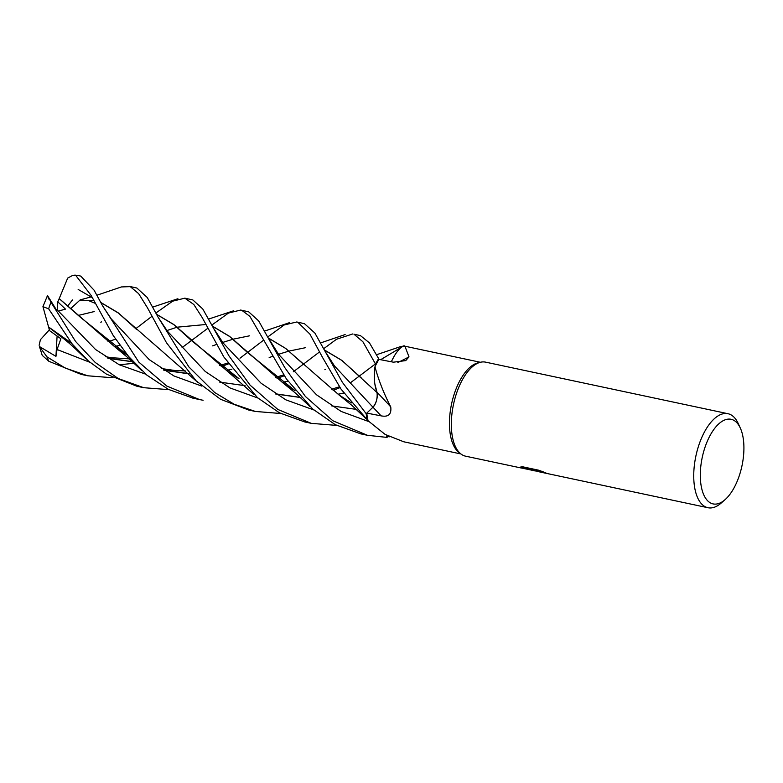 <?xml version="1.0" encoding="UTF-8"?>
<svg xmlns="http://www.w3.org/2000/svg" width="783" height="783" viewBox="0 0 783 783"><rect width="100%" height="100%" fill="white"/><g stroke="black" fill="none" stroke-linecap="round" stroke-linejoin="round"><path stroke-width="1.17" d="M460.854 453.905L458.789 452.3A46.863 22.002 -78 0 1 451.546 404.048A46.863 22.002 -78 0 1 477.806 362.911L480.341 362.284M391.343 361.795A36.742 17.246 -78 0 1 402.687 346.203L404.948 346.292L409 356.872L405.741 360.611L393.409 362.186L378.933 359.387A46.863 22.002 -78 0 0 374.969 366.777C378.463 379.824 383.719 393.213 390.746 406.925C391.627 414.305 388.397 417.28 381.076 415.851L366.787 413.101L372.962 407.219A10.385 4.874 102 0 0 377.054 392.312A36.742 17.246 -78 0 1 374.969 366.777M404.449 346.115L480.4 362.275A48.066 22.56 -78 0 0 453.484 404.459A48.066 22.56 -78 0 0 460.913 453.954L403.774 441.788L385.128 434.418L368.088 420.774A46.863 22.002 -78 0 1 366.787 413.101M714.165 504.076A43.261 20.309 -78 0 1 701.803 459.592A43.261 20.309 -78 0 1 730.059 419.13A43.261 20.309 -78 0 1 740.297 428.017A43.261 20.309 -78 0 1 725.048 499.681A43.261 20.309 -78 0 1 714.165 504.076M725.048 499.681L721.231 503.029A48.066 22.56 -78 0 1 709.134 507.913A48.066 22.56 -78 0 1 707.959 507.727A48.066 22.56 -78 0 1 695.637 457.252A48.066 22.56 -78 0 1 726.79 413.522A48.066 22.56 -78 0 1 727.965 413.708A48.066 22.56 -78 0 1 738.163 423.397L740.297 428.017M521.077 467.97L465.552 456.166A48.066 22.56 -78 0 1 453.23 405.692A48.066 22.56 -78 0 1 484.383 361.961A48.066 22.56 -78 0 1 485.558 362.137L727.965 413.708M533.742 470.524L538.567 471.2M533.771 470.612L524.238 468.586M520.812 467.921L533.35 470.084L520.078 467.265L522.31 466.717L538.684 470.201L545.868 472.854L539.007 471.787L707.959 507.727M538.547 471.288L534.681 470.867M538.489 471.601L541.953 471.415M520.871 466.932L533.35 470.084M524.855 468.704L533.761 470.593M389.425 436.797L386.782 436.219L386.841 435.426M377.054 392.312A813.371 244.169 -160.1 0 1 390.746 406.925M397.833 362.529A813.371 502.216 -116.1 0 0 409 356.872M336.7 425.414L311.282 423.349L277.857 409.46L250.09 385.148L228.949 355.834L202.768 308.972L192.863 299.948L184.837 298.166L193.841 304.509L202.22 317.595L223.83 356.95L257.431 397.617L279.492 412.856L304.832 421.968L311.262 423.339M135.762 328.703L151.765 316.449M155.895 312.994L172.71 301.161L184.837 298.166M280.803 413.512L255.356 411.447L234.205 404.273L214.699 392.537L188.83 366.875L158.264 317.477L147.233 297.462L136.888 288.036L129.205 286.333M121.424 286.94L130.252 286.627L138.66 293.664L147.468 307.797L166.505 342.788L196.171 380.881L220.591 399.31L248.779 410.047M112.977 377.778L87.735 375.791L65.185 368.039L46.941 356.833L39.463 346.546L55.945 356.373L57.051 349.512L60.888 338.765L49.486 330.573L48.644 327.108M39.463 346.546L42.204 355.345L48.879 361.296L81.129 374.382L87.177 375.674M182.087 347.583L207.838 328.263M211.978 324.965L228.479 313.063L240.684 310.048L241.859 310.371L249.865 316.342L286.5 379.089L312.662 408.971L335.281 424.68L360.894 433.899M386.802 436.229L386.724 437.374L367.423 435.289L332.863 420.774L305.38 396.452L284.689 367.452L258.664 320.903L248.671 311.82L240.684 310.048M203.12 400.27L199.567 399.575L166.73 386.029L138.787 362.089L102.544 305.761L94.107 290.209L80.757 276.096L78.359 275.518A48.066 22.56 -78 0 0 77.194 275.342A48.066 22.56 -78 0 0 75.657 275.293L91.102 295.416L113.281 335.633L128.608 356.451L146.852 375.106L168.414 389.386L193.147 398.214M353.985 334.224L362.891 341.75L375.566 364.124A48.066 22.56 -78 0 1 378.629 358.614L369.488 342.934L360.434 335.594L353.985 334.224M268.001 336.768L284.209 324.965L296.747 321.979L297.834 322.273L309.892 334.087L322.86 358.007L341.045 389.131L367.1 419.649A48.066 22.56 -78 0 1 366.199 413.718L342.367 382.319L314.893 333.078L304.479 323.692L296.894 322.009M168.932 389.65L143.739 387.702L118.223 378.512L95.242 362.47L75.589 341.457L50.964 302.228C47.44 294.848 46.716 293.791 48.791 299.057M71.713 343.394L59.156 335.32L48.595 327.059L42.938 306.633L48.644 308.835L72.251 344.06L88.518 361.11L106.527 374.196L136.947 386.254L143.739 387.702M59.175 298.685L67.69 278.092L72.33 275.596L75.657 275.293M380.636 359.72L404.048 345.685A48.066 22.56 -78 0 1 404.703 346.174M404.048 345.685L403.353 346.096M393.859 356.794L391.285 361.785M378.913 359.426L378.629 358.614M375.566 364.124L375.214 366.268M374.851 383.934L377.083 392.537M377.034 392.459C377.612 398.361 376.251 403.274 372.953 407.199L370.3 409.754M366.787 413.14L366.199 413.718M367.1 419.649L367.981 420.314M388.495 436.591A48.066 22.56 -78 0 1 386.724 437.374M156.629 314.404L173.983 324.739L192.285 341.261M192.344 341.31L238.874 378.561M275.303 393.79L300.819 397.47M338.129 394.192L343.786 392.988M100.733 322.185L101.565 321.901M156.561 314.277L173.797 324.514L227.54 371.328L239.03 378.757M275.567 393.966L300.917 397.578M338.207 394.25L343.825 393.046M167.347 331.121L205.293 371.504L230.006 387.947L257.93 398.048L230.006 387.947L205.293 371.504L167.347 331.121L158.264 317.477M333.118 390.374L339.998 387.634L333.118 390.374M48.615 327.02L71.547 343.199M107.809 358.174L133.218 361.746M212.575 345.861L216.362 344.54M222.675 342.435L233.021 339.205M233.08 339.186L249.454 335.838M268.833 338.373L285.492 348.337L338.814 394.798L351.401 402.902M108.113 358.369L133.335 361.873M268.745 338.217L285.726 348.445L303.961 364.692M240.009 358.193L263.763 340.037M57.051 349.512L89.908 362.304L57.051 349.512M119.339 364.809L134.539 363.204L119.339 364.809M278.582 354.327L316.469 394.759L341.222 411.476L369.038 421.675L341.222 411.476L316.469 394.759L278.582 354.327L269.724 340.145M78.163 289.456L92.169 297.53L78.163 289.456M111.235 318.906L149.191 359.593L173.904 375.948L201.838 386.117L173.904 375.948L149.191 359.593L111.235 318.916L102.544 305.761M277.074 378.512L284.2 375.762L277.074 378.512M287.929 381.115L282.252 382.349M136.585 329.467L118.517 313.141L100.831 302.571M93.784 300.633L79.69 300.339M79.817 300.222L93.725 300.515M100.753 302.424L118.057 312.711L197.649 382.29M219.729 382.114L245.089 385.696M282.32 382.398L287.958 381.164M324.867 369.674L325.757 369.351M350.725 382.564L375.439 363.899M49.388 298.548L56.64 310.274L58.392 311.076L65.488 309.119L57.776 301.846L59.185 298.626L80.649 317.477L127.551 355.179M58.392 311.076L95.516 349.482L119.29 364.78L145.765 374.186M221.217 366.659L228.313 363.929M326.159 352.947L334.507 365.994L372.953 407.199A811.159 243.503 -160.1 0 1 381.076 415.851M163.618 370.046L189.173 373.697M226.404 370.447L231.837 369.194M269.156 357.596L272.259 356.451M278.542 354.278L288.878 351.117M288.947 351.097L305.399 347.711M324.739 350.275L341.789 360.395L361.472 378.072M59.185 298.548L115.13 347.123L127.746 355.413M163.97 370.261L188.439 373.765M226.473 370.496L231.876 369.253M324.651 350.099L341.868 360.386L376.985 392.547M49.535 298.803L47.45 295.661L42.938 306.633M293.331 371.768L319.572 351.9M323.839 348.592L336.494 339.264L352.849 333.91M213.661 328.371L223.086 342.944L261.091 383.239L285.873 399.849L313.797 409.93M114.445 346.536L119.907 345.362M166.877 330.553L177.066 327.206M177.124 327.186L205.939 324.495M212.663 326.354L229.605 336.484L247.898 352.83L294.927 390.541M114.533 346.605L119.946 345.42M212.594 326.217L229.576 336.367L283.26 383.161L295.064 390.717M331.728 405.917L356.921 409.47M70.852 308.473L80.688 299.419M57.776 301.846L57.169 310.479M71.008 342.885L70.245 341.554M67.876 305.82L72.457 299.948M55.945 356.373L57.09 336.161M39.15 345.283L40.393 339.714L49.349 329.839M94.234 311.565L78.417 315.392M48.879 361.296A48.066 22.56 -78 0 1 46.941 356.833M48.644 308.835A48.066 22.56 -78 0 1 50.964 302.228M533.213 470.064L533.81 470.191M255.356 411.447L248.681 410.028M367.423 435.289L360.797 433.88M199.567 399.575L192.745 398.126M74.757 275.087L78.359 275.518M177.898 298.734L152.861 307.063M227.54 371.328L254.093 394.642M339.411 386.763L331.659 389.229M59.156 335.32C70.862 343.649 80.404 353.877 86.091 358.947M289.328 322.713L264.879 330.974M338.814 394.798L352.056 405.525L365.73 418.416M130.761 358.966L111.049 357.684L105.451 356.647M81.647 300.124L88.616 300.613L95.203 303.334M283.622 374.9L275.616 377.367M121.531 286.901L96.857 295.25M91.386 296.835L80.209 299.86M401.229 346.389L376.525 354.738M227.736 363.048L219.739 365.524M185.268 370.907L175.392 370.565L161.249 368.509M115.13 347.123L128.373 358.046L141.498 370.349M345.146 334.566L320.687 342.895M115.59 339.186L108.015 341.711M233.657 310.773L208.934 318.965M283.26 383.161L295.592 393.183L310.097 406.7"/></g></svg>

